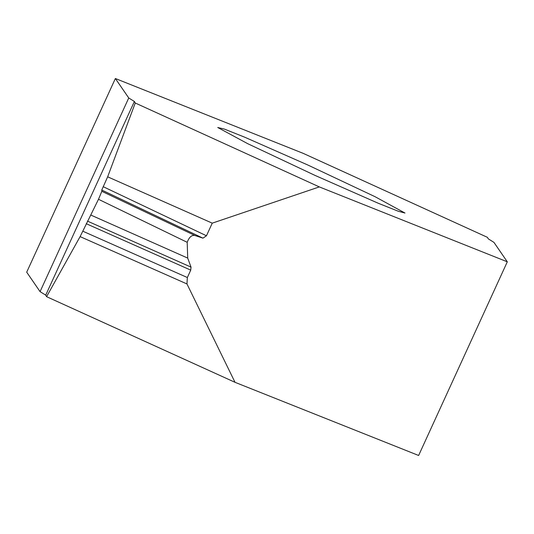 <?xml version="1.0" encoding="UTF-8"?>
<svg xmlns="http://www.w3.org/2000/svg" width="534" height="534" viewBox="0 0 534 534"><rect width="100%" height="100%" fill="white"/><g stroke="black" fill="none" stroke-linecap="round" stroke-linejoin="round"><path stroke-width="0.8" d="M307.771 164.986L374.995 196.672L404.986 213.039L398.224 211.23L378.079 203.18L314.893 175.346L247.669 143.659L217.738 127.499L224.44 129.108L244.585 137.151L307.771 164.986M90.747 215.015L187.708 258.089L187.194 242.309C189.196 237.076 191.773 234.806 194.937 235.514L101.834 191.319L98.496 199.289L80.113 236.615L46.585 296.67L45.717 295.148L134.381 101.48L128.741 97.969L40.07 291.637L45.717 295.148M46.585 296.67L235.02 382.317L418.629 455.482L507.3 261.814L493.93 242.363L488.283 238.852L487.415 237.33L303.339 153.418L115.371 78.518L26.7 272.186L40.07 291.637M80.113 236.615L186.967 283.954L235.02 382.317M186.967 283.954L187.354 277.526L82.77 231.189M86.208 223.686L190.738 270.124L187.354 277.526M190.738 270.124L191.025 267.12L87.456 221.116M187.708 258.089L191.025 267.12M98.496 199.289L187.194 242.309M107.661 176.814L212.245 223.152L319.325 186.913L135.256 103.002L107.661 176.814L101.767 190.044L202.96 238.151L194.937 235.514M101.767 190.044L101.834 191.319M202.96 238.151L206.464 235.774L103.155 186.666M212.245 223.152L206.464 235.774M319.325 186.913L507.3 261.814M115.371 78.518L128.741 97.969M135.256 103.002L134.381 101.48"/></g></svg>
